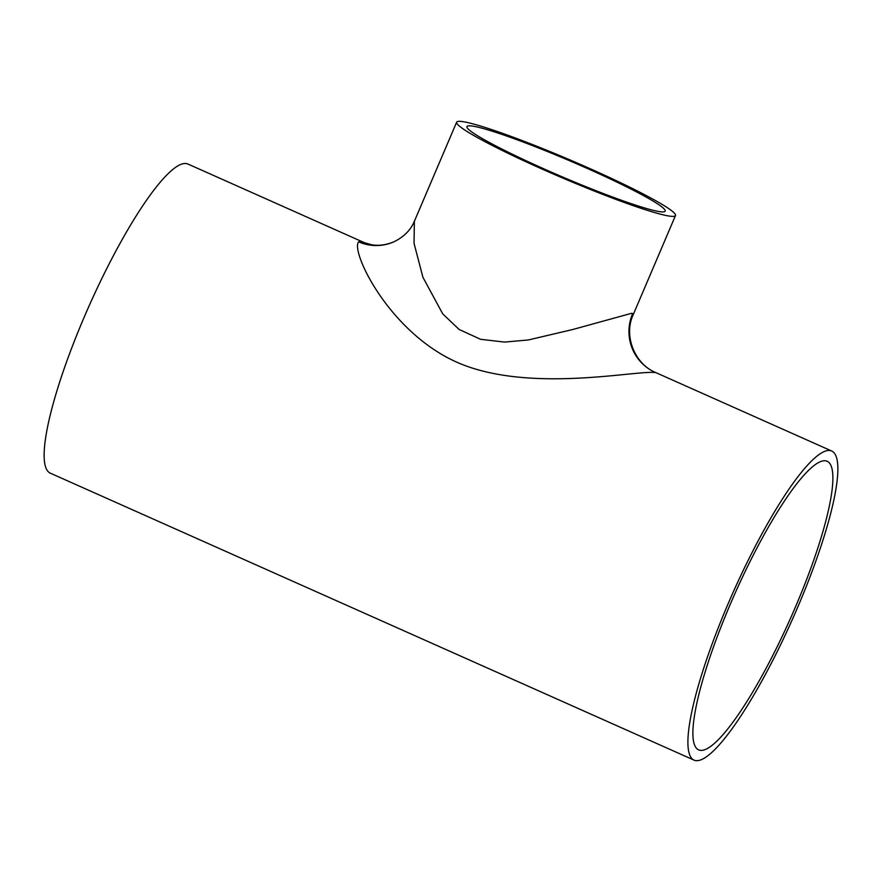 <?xml version="1.0" encoding="UTF-8"?>
<svg xmlns="http://www.w3.org/2000/svg" width="882" height="882" viewBox="0 0 882 882"><rect width="100%" height="100%" fill="white"/><g stroke="black" fill="none" stroke-linecap="round" stroke-linejoin="round"><path stroke-width="1.32" d="M662.636 211.912A107.747 8.842 23.1 0 0 665.171 211.129A107.747 8.842 23.1 0 0 579.143 164.868A107.747 8.842 23.1 0 0 469.5 125.817A107.747 8.842 23.1 0 0 466.964 126.589A107.747 8.842 23.1 0 0 552.992 172.861A107.747 8.842 23.1 0 0 662.636 211.912M701.124 750.384A157.966 30.407 114 0 0 793.337 611.899A157.966 30.407 114 0 0 827.206 461.297A157.966 30.407 114 0 0 824.659 460.757A157.966 30.407 114 0 0 732.446 599.242A157.966 30.407 114 0 0 698.577 749.854A157.966 30.407 114 0 0 701.124 750.384M360.297 241.514L371.454 244.722C378.455 246.034 385.941 245.064 393.923 241.8A44.894 44.133 -113.9 0 0 393.934 241.8A44.894 44.133 -113.9 0 1 358.676 241.877L360.297 241.514M831.77 451.044A169.19 32.568 114 0 0 829.047 450.47A169.19 32.568 114 0 0 730.274 598.79A169.19 32.568 114 0 0 694.002 760.108A169.19 32.568 114 0 0 696.736 760.67A169.19 32.568 114 0 0 795.498 612.351A169.19 32.568 114 0 0 831.77 451.044L655.866 372.623L654.014 372.447C632.482 370.947 530.203 392.468 460.404 363.737C389.778 334.631 349.967 250.609 358.676 241.877M456.644 122.19A118.971 9.768 23.1 0 0 551.636 173.269A118.971 9.768 23.1 0 0 672.69 216.388A118.971 9.768 23.1 0 0 675.491 215.539A118.971 9.768 23.1 0 0 580.499 164.449A118.971 9.768 23.1 0 0 459.445 121.33A118.971 9.768 23.1 0 0 456.644 122.19L414.364 221.316L414.055 243.399L422.93 277.29L442.731 313.882L459.103 329.449L480.525 339.283L504.526 342.084L528.318 339.967L572.683 329.526L631.336 313.364L632.692 313.54L633.221 314.665C623.243 335.899 634.853 364.189 655.866 372.623M363.902 242.473L187.998 164.063A169.19 32.568 114 0 0 185.264 163.49A169.19 32.568 114 0 0 86.502 311.809A169.19 32.568 114 0 0 50.23 473.127L694.002 760.108M655.458 372.524A44.894 44.53 100.2 0 1 632.692 313.54M675.491 215.539L633.254 314.587M414.364 221.305C410.703 230.081 403.89 236.905 393.934 241.8"/></g></svg>
